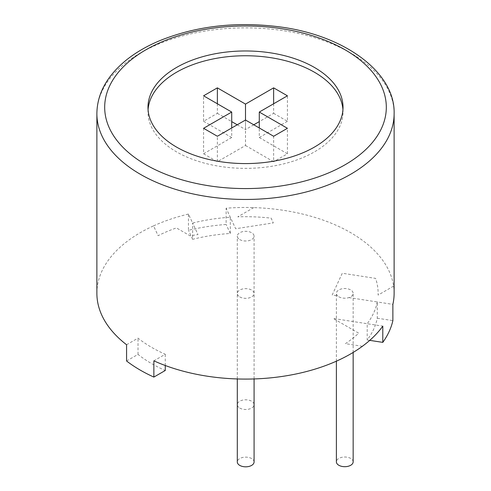 <?xml version="1.0" encoding="UTF-8"?>
<svg xmlns="http://www.w3.org/2000/svg" width="491" height="491" viewBox="0 0 491 491"><rect width="100%" height="100%" fill="white"/><g stroke="black" fill="none" stroke-linecap="round" stroke-linejoin="round"><path stroke-width="0.37" stroke-dasharray="2.46 1.84" d="M239.761 408.07A8.384 4.842 0 0 0 248.9 409.12A8.384 4.842 0 0 0 254.08 404.645A8.384 4.842 0 0 0 245.69 399.803A8.384 4.842 0 0 0 237.306 404.645A8.384 4.842 0 0 0 239.761 408.07M239.761 239.583A8.384 4.842 0 0 0 248.9 240.633A8.384 4.842 0 0 0 254.08 236.159A8.384 4.842 0 0 0 245.69 231.316A8.384 4.842 0 0 0 237.306 236.159A8.384 4.842 0 0 0 239.761 239.583M338.845 296.785A8.384 4.842 0 0 0 348.911 297.577A8.384 4.842 0 0 0 353.158 293.366A8.384 4.842 0 0 0 344.774 288.524A8.384 4.842 0 0 0 336.384 293.366A8.384 4.842 0 0 0 337.544 295.815A8.384 4.842 0 0 0 338.845 296.785M96.88 293.28A148.62 85.808 180 0 1 98.298 281.441A148.62 85.808 180 0 1 153.554 225.866L158.108 235.686A132.625 76.571 0 0 1 176.416 227.916L190.054 235.79L197.977 234.563L192.632 223.055L192.632 239.301A132.625 76.571 0 0 1 230.304 233.458L230.304 217.212A132.625 76.571 0 0 0 192.632 223.055L188.452 214.051L188.452 230.291A148.62 85.808 0 0 1 226.124 224.455L226.124 208.209A148.62 85.808 180 0 1 253.767 207.607A148.62 85.808 180 0 1 266.57 208.344A148.62 85.808 180 0 1 392.597 281.018A148.62 85.808 180 0 1 393.604 286.124A148.62 85.808 180 0 1 394.12 293.28M239.761 296.914A8.384 4.842 0 0 0 248.9 297.963A8.384 4.842 0 0 0 254.08 293.489A8.384 4.842 0 0 0 245.69 288.647A8.384 4.842 0 0 0 237.306 293.489A8.384 4.842 0 0 0 239.761 296.914M348.911 297.577L377.272 301.959L377.272 318.205A132.625 76.571 0 0 1 367.2 339.962L367.2 323.716A132.625 76.571 0 0 0 377.272 301.959L392.874 304.377M353.158 461.853A8.384 4.842 0 0 0 344.774 457.011A8.384 4.842 0 0 0 336.384 461.853M254.08 461.976A8.384 4.842 0 0 0 245.69 457.133A8.384 4.842 0 0 0 237.306 461.976M153.554 225.866A148.62 85.808 180 0 1 164.816 221.22A148.62 85.808 180 0 1 188.452 214.051M253.767 207.607L237.779 216.838A132.625 76.571 0 0 1 271.124 218.151L273.334 222.908L235.655 228.738L226.124 208.209M230.304 233.458L226.124 224.455M192.632 239.301L188.452 230.291M126.574 344.743L138.014 338.139A132.625 76.571 0 0 0 165.271 354.257L153.867 360.836M362.37 346.29L345.382 343.657A132.625 76.571 0 0 0 358.712 333.168L333.254 318.469L382.796 326.134M367.2 339.962L369.754 340.361M377.272 318.205L392.874 320.617M126.574 360.989L138.014 354.385A132.625 76.571 0 0 0 165.271 370.496M165.271 365.513L165.271 354.257M138.014 354.385L138.014 338.139M148.067 109.665A97.519 56.305 0 0 0 147.981 112.052A97.519 56.305 0 0 0 176.545 151.866A97.519 56.305 0 0 0 282.822 164.074A97.519 56.305 0 0 0 343.019 112.052A97.519 56.305 0 0 0 342.933 109.665M217.366 103.773L217.366 113.329L203.575 121.289L203.575 95.813M203.575 121.289L231.709 137.535L231.709 127.979M231.709 137.535L203.575 153.781L203.575 128.298M217.366 113.329L231.709 121.608M237.227 124.794L245.5 129.575L245.5 120.019L245.5 145.496L217.366 161.742L217.366 136.259M203.575 153.781L217.366 161.742M273.634 103.773L273.634 113.329L259.291 121.608M253.773 124.794L245.5 129.575M273.634 113.329L287.425 121.289L287.425 95.813M245.5 145.496L273.634 161.742L273.634 136.259M287.425 121.289L259.291 137.535L259.291 127.979M259.291 137.535L287.425 153.781L273.634 161.742M287.425 153.781L287.425 128.298M393.604 286.124L378.088 295.085A132.625 76.571 0 0 0 375.597 278.385L342.288 273.235L332.192 294.987L337.544 295.815M394.12 113.648A148.62 85.808 0 0 0 245.5 27.84A148.62 85.808 0 0 0 96.88 113.648M254.08 404.645L254.08 236.159M237.306 404.645L237.306 236.159M353.158 352.434L353.158 293.366M336.384 361.173L336.384 293.366M254.08 378.948L254.08 293.489M237.306 378.96L237.306 293.489M343.019 112.052L343.019 107.277M147.981 112.052L147.981 107.277"/><path stroke-width="0.74" d="M336.384 361.173L336.384 461.853A8.384 4.842 0 0 0 338.845 465.272A8.384 4.842 0 0 0 347.984 466.327A8.384 4.842 0 0 0 353.158 461.853L353.158 352.434M237.306 378.96L237.306 461.976A8.384 4.842 0 0 0 239.761 465.4A8.384 4.842 0 0 0 248.9 466.45A8.384 4.842 0 0 0 254.08 461.976L254.08 378.948M96.88 113.648A148.62 85.808 0 0 0 140.408 174.323A148.62 85.808 0 0 0 302.376 192.92A148.62 85.808 0 0 0 394.12 113.648C395.378 72.736 344.762 34.763 278.023 26.674C235.085 21.457 195.571 26.158 159.483 40.778C146.379 46.307 135.086 52.93 125.604 60.651C106.676 76.387 97.101 94.057 96.88 113.648L96.88 293.28A148.62 85.808 180 0 0 97.108 298.055A148.62 85.808 180 0 0 97.967 303.653A148.62 85.808 180 0 0 100.195 311.312A148.62 85.808 180 0 0 106.897 324.256A148.62 85.808 180 0 0 115.716 335.089A148.62 85.808 180 0 0 126.574 344.743L126.574 360.989A148.62 85.808 0 0 0 140.408 370.202A148.62 85.808 0 0 0 153.867 377.082L165.271 370.496L165.271 365.513M369.754 340.361L382.796 342.374L382.796 326.134A148.62 85.808 180 0 1 370.312 339.864A148.62 85.808 180 0 1 362.37 346.29A148.62 85.808 180 0 1 335.893 361.394A148.62 85.808 180 0 1 300.731 372.945A148.62 85.808 180 0 1 260.979 378.622A148.62 85.808 180 0 1 233.102 378.788A148.62 85.808 180 0 1 227.536 378.457A148.62 85.808 180 0 1 214.272 377.174A148.62 85.808 180 0 1 188.704 372.577A148.62 85.808 180 0 1 170.279 367.286A148.62 85.808 180 0 1 153.867 360.836L153.867 377.082M382.796 342.374A148.62 85.808 0 0 0 392.874 320.617L392.874 304.377A148.62 85.808 180 0 0 394.12 293.28L394.12 113.648M176.545 147.091A97.519 56.305 0 0 0 282.822 159.293A97.519 56.305 0 0 0 343.019 107.277A97.519 56.305 0 0 0 245.5 50.972A97.519 56.305 0 0 0 147.981 107.277A97.519 56.305 0 0 0 176.545 147.091M342.933 109.665A97.519 56.305 0 0 0 245.5 55.753A97.519 56.305 0 0 0 148.067 109.665M203.575 95.813L231.709 112.052L203.575 128.298L217.366 136.259L245.5 120.019L273.634 136.259L287.425 128.298L259.291 112.052L287.425 95.813L273.634 87.852L245.5 104.092L217.366 87.852L203.575 95.813M231.709 127.979L231.709 112.052M217.366 103.773L217.366 87.852M231.709 121.608L237.227 124.794M245.5 120.019L245.5 104.092M259.291 121.608L253.773 124.794M273.634 103.773L273.634 87.852M259.291 127.979L259.291 112.052M145.925 164.767A140.819 81.303 0 0 0 381.519 128.317A140.819 81.303 0 0 0 209.056 28.748A140.819 81.303 0 0 0 145.925 164.767"/></g></svg>
